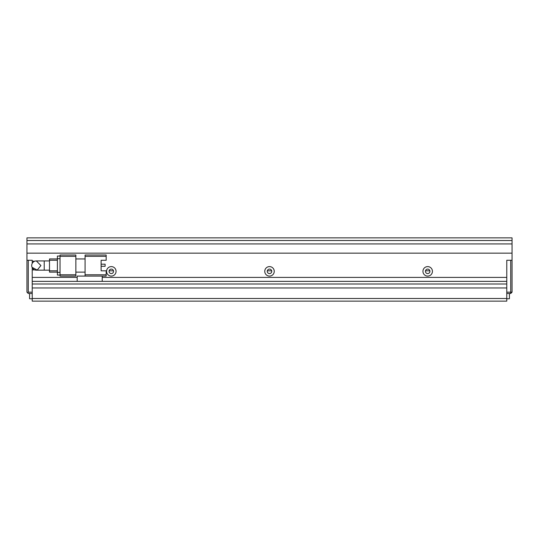 <?xml version="1.0" encoding="UTF-8"?>
<svg xmlns="http://www.w3.org/2000/svg" width="539" height="539" viewBox="0 0 539 539"><rect width="100%" height="100%" fill="white"/><g stroke="black" fill="none" stroke-linecap="round" stroke-linejoin="round"><path stroke-width="0.81" d="M32.225 293.492L28.271 293.492L26.95 292.172L26.95 260.27L32.225 260.27L32.225 263.403M27.61 292.832L28.271 292.172L28.271 260.27L32.225 260.27L32.225 261.193L34.772 261.193M32.225 267.688L32.225 292.172L28.271 292.172M512.05 292.172L510.729 292.172L510.729 260.27L506.775 260.27L512.05 260.27L512.05 292.172L510.729 293.492L506.775 293.492M102.221 277.41L506.775 277.41L506.775 260.27L506.775 292.172L510.729 292.172L510.729 293.492M506.775 298.761L509.416 298.761L509.416 293.492M29.584 293.492L29.584 298.761L32.225 298.761M429.866 270.821L425.507 270.821M271.676 270.821L267.324 270.821M113.493 270.821L109.134 270.821M44.218 270.16L44.218 260.93L36.308 260.93A4.615 4.615 0 0 0 31.693 265.545A4.615 4.615 0 0 0 36.308 270.16L49.494 270.16M106.176 255.001L85.081 255.001L85.081 256.315L106.176 256.315L106.176 255.001M85.081 274.775L85.081 276.089L106.176 276.089L106.176 274.775L85.081 274.775L85.081 256.315M101.116 260.27L101.116 270.821L101.116 266.3L105.118 266.3L105.118 264.191L101.116 264.191L101.116 260.27L106.176 260.27L106.176 256.315M75.858 272.134L85.081 272.134M75.858 258.956L85.081 258.956M85.081 276.089L77.171 276.089L77.171 281.365L506.775 281.365L506.775 283.999L32.225 283.999L32.225 281.365L77.171 281.365M101.116 270.821L106.176 270.821L106.176 274.775M60.038 274.775L60.038 276.089L75.858 276.089L75.858 274.775L60.038 274.775L60.038 256.315L75.858 256.315L75.858 255.001L60.038 255.001L60.038 256.315M75.858 256.315L75.858 274.775M102.221 276.089L102.221 281.365M57.404 256.052L60.038 256.052L57.404 256.052L57.404 258.693L60.038 258.693M60.038 272.397L57.404 272.397L57.404 258.693M57.404 272.397L57.404 275.038L60.038 275.038M49.494 258.956L57.404 258.956L49.494 258.956L49.494 260.27L57.404 260.27M57.404 270.821L49.494 270.821L49.494 260.27M49.494 270.821L49.494 272.134L57.404 272.134M36.308 260.93L40.924 265.545L37.211 270.066L32.05 267.317M116.06 271.346A4.743 4.743 0 0 0 111.317 266.603A4.743 4.743 0 0 0 106.567 271.346A4.743 4.743 0 0 0 111.317 276.089A4.743 4.743 0 0 0 116.06 271.346M113.554 271.346A2.244 2.244 0 0 0 111.317 269.102A2.244 2.244 0 0 0 109.073 271.346A2.244 2.244 0 0 0 111.317 273.59A2.244 2.244 0 0 0 113.554 271.346M274.243 271.346A4.743 4.743 0 0 0 269.5 266.603A4.743 4.743 0 0 0 264.757 271.346A4.743 4.743 0 0 0 269.5 276.089A4.743 4.743 0 0 0 274.243 271.346M271.744 271.346A2.244 2.244 0 0 0 269.5 269.102A2.244 2.244 0 0 0 267.256 271.346A2.244 2.244 0 0 0 269.5 273.59A2.244 2.244 0 0 0 271.744 271.346M432.433 271.346A4.743 4.743 0 0 0 427.683 266.603A4.743 4.743 0 0 0 422.94 271.346A4.743 4.743 0 0 0 427.683 276.089A4.743 4.743 0 0 0 432.433 271.346M429.927 271.346A2.244 2.244 0 0 0 427.683 269.102A2.244 2.244 0 0 0 425.446 271.346A2.244 2.244 0 0 0 427.683 273.59A2.244 2.244 0 0 0 429.927 271.346M512.05 243.924L26.95 243.924L26.95 240.502L512.05 240.502L512.05 260.27M512.05 240.502L512.05 237.861L26.95 237.861L26.95 240.502M34.772 269.898L32.225 269.898L32.225 277.41L77.171 277.41M26.95 260.27L26.95 253.155L512.05 253.155M506.775 298.498L506.775 287.954L32.225 287.954L32.225 301.139L506.775 301.139L506.775 298.498L32.225 298.498M26.95 243.924L26.95 253.155M44.218 260.93L49.494 260.93"/></g></svg>
